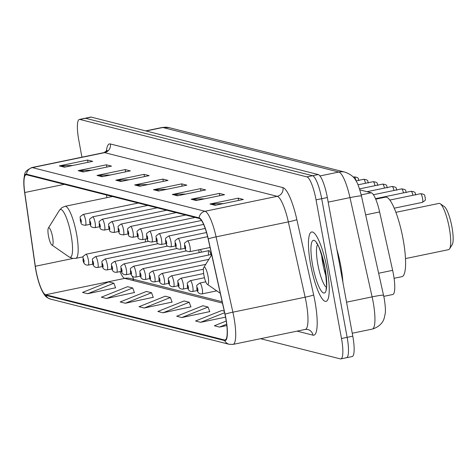 <?xml version="1.0" encoding="UTF-8"?>
<svg xmlns="http://www.w3.org/2000/svg" width="476" height="476" viewBox="0 0 476 476"><rect width="100%" height="100%" fill="white"/><g stroke="black" fill="none" stroke-linecap="round" stroke-linejoin="round"><path stroke-width="0.71" d="M210.91 254.565A5.534 1.196 -101.7 0 0 208.905 250.62A5.534 1.196 -101.7 0 0 208.625 255.041M201.425 252.167A5.534 1.196 -101.7 0 0 200.497 249.46M198.92 249.787A5.534 1.196 -101.7 0 0 199.141 252.637M359.832 189.882L371.274 192.774A22.146 4.79 78.3 0 1 379.616 211.957L392.64 270.344A22.146 4.79 78.3 0 1 393.408 274.128A22.146 4.79 78.3 0 1 392.76 294.507L383.829 296.358M345.981 357.72A22.146 4.79 -101.7 0 0 346.498 357.732L352.145 356.566A22.146 4.79 -101.7 0 0 352.787 336.181L327.339 197.522A22.146 4.79 -101.7 0 0 318.224 174.555L91.184 117.114A22.146 4.79 -101.7 0 0 90.666 117.096L85.02 118.268A22.146 4.79 -101.7 0 1 85.537 118.28A22.146 4.79 -101.7 0 0 85.02 118.268L79.379 119.434A22.146 4.79 -101.7 0 0 78.73 139.819L81.92 157.181M260.545 338.698L340.34 358.886A22.146 4.79 -101.7 0 0 340.852 358.904A22.146 4.79 -101.7 0 0 341.5 338.519L316.052 199.86L321.693 198.694A22.146 4.79 -101.7 0 0 312.583 175.727L85.537 118.28L312.583 175.727A22.146 4.79 -101.7 0 1 321.693 198.694L347.141 337.353L321.693 198.694L327.339 197.522M346.498 357.732A22.146 4.79 -101.7 0 0 347.141 337.353A22.146 4.79 -101.7 0 1 346.498 357.732L340.852 358.904M327.06 268.756A35.426 7.67 -101.7 0 0 311.655 231.985A35.426 7.67 -101.7 0 0 310.626 264.596A35.426 7.67 -101.7 0 0 326.03 301.373A35.426 7.67 -101.7 0 0 327.06 268.756A35.426 7.67 -101.7 0 0 311.655 231.985A35.426 7.67 -101.7 0 0 310.626 264.596A35.426 7.67 -101.7 0 0 326.03 301.373A35.426 7.67 -101.7 0 0 327.06 268.756M225.761 318.277A23.622 5.111 78.3 0 1 225.071 340.019A23.622 5.111 78.3 0 1 224.523 340.001L45.696 294.751A23.622 5.111 78.3 0 1 35.319 266.268L24.758 192.524A23.622 5.111 78.3 0 1 26.103 174.775A23.622 5.111 78.3 0 1 26.65 174.793L199.248 218.46A23.622 5.111 78.3 0 1 208.149 238.922L224.94 314.243A23.622 5.111 78.3 0 1 225.761 318.277M225.898 318.307A24.211 5.242 -101.7 0 0 225.059 314.178L208.262 238.857A24.211 5.242 -101.7 0 0 199.141 217.883L26.543 174.216A24.211 5.242 -101.7 0 0 23.8 183.308A24.211 5.242 -101.7 0 0 24.603 192.393L35.17 266.132A24.211 5.242 -101.7 0 0 40.746 287.855A24.211 5.242 -101.7 0 0 45.803 295.334L224.63 340.578A24.211 5.242 -101.7 0 0 225.898 318.307M87.673 293.716L113.877 283.214L108.736 281.911L82.532 292.419L87.673 293.716L115.561 287.784M106.505 298.482L132.709 287.98L127.574 286.677L101.37 297.185L106.505 298.482L134.399 292.55M125.343 303.248L151.546 292.746L146.406 291.443L120.202 301.951L125.343 303.248L153.23 297.316M144.174 308.014L170.378 297.506L165.243 296.209L139.04 306.717L144.174 308.014L172.068 302.082M181.844 317.546L208.048 307.038L202.913 305.741L176.709 316.243L181.844 317.546L209.737 311.613M163.012 312.78L189.216 302.272L184.075 300.975L157.871 311.477L163.012 312.78L190.9 306.847M316.052 199.86A22.146 4.79 -101.7 0 0 306.937 176.893L79.891 119.452A22.146 4.79 -101.7 0 0 79.379 119.434M96.985 175.424L125.206 169.575L130.347 170.872L102.12 176.721L96.985 175.424A5.902 5.736 104.2 0 1 97.979 175.305L102.917 176.554M78.147 170.658L106.374 164.809L111.509 166.112L83.282 171.955L78.147 170.658A5.902 5.736 104.2 0 1 79.141 170.539L84.079 171.788M59.31 165.892L87.536 160.043L92.671 161.346L64.45 167.189L59.31 165.892A5.902 5.736 104.2 0 1 60.309 165.773L65.248 167.022M153.486 189.716L181.713 183.873L186.848 185.17L158.621 191.019L153.486 189.716A5.902 5.736 104.2 0 1 154.486 189.603L159.424 190.852M172.324 194.482L200.545 188.639L205.686 189.936L177.459 195.785L172.324 194.482A5.902 5.736 104.2 0 1 173.318 194.369L178.256 195.618M191.156 199.248L219.382 193.405L224.517 194.702L196.29 200.551L191.156 199.248A5.902 5.736 104.2 0 1 192.155 199.135L197.094 200.384M209.993 204.014L238.214 198.165L243.355 199.468L215.128 205.311L209.993 204.014A5.902 5.736 104.2 0 1 210.987 203.901L215.925 205.15M115.817 180.19L144.044 174.341L149.178 175.638L120.952 181.487L115.817 180.19A5.902 5.736 104.2 0 1 116.81 180.071L121.755 181.32M134.654 184.95L162.875 179.107L168.016 180.404L139.789 186.253L134.654 184.95A5.902 5.736 104.2 0 1 135.648 184.837L140.587 186.086M224.25 311.137L221.745 310.507L195.541 321.008L200.682 322.312L225.553 317.159M226.231 321.026L214.379 325.774L219.513 327.077L226.826 325.56M162.875 179.107L163.292 181.386M148.179 184.515L135.648 184.837M144.044 174.341L144.46 176.62M129.347 179.75L116.81 180.071M238.214 198.165L238.637 200.444M223.524 203.573L210.987 203.901M219.382 193.405L219.799 195.678M204.686 198.807L192.155 199.135M200.545 188.639L200.961 190.912M185.854 194.041L173.318 194.369M181.713 183.873L182.13 186.146M167.016 189.281L154.486 189.603M87.536 160.043L87.953 162.322M72.84 165.452L60.309 165.773M106.374 164.809L106.791 167.088M91.678 170.218L79.141 170.539M125.206 169.575L125.622 171.854M110.509 174.984L97.979 175.305M189.216 302.272L190.953 306.99M208.048 307.038L209.791 311.756M200.682 322.312L224.601 312.72M219.513 327.077L226.671 324.204M170.378 297.506L172.122 302.224M151.546 292.746L153.284 297.458M132.709 287.98L134.452 292.692M113.877 283.214L115.614 287.926M342.887 282.238A36.908 7.985 -101.7 0 0 340.81 266.066A36.908 7.985 -101.7 0 0 336.865 249.424M405.481 258.593L448.582 249.662A23.622 5.111 -101.7 0 0 449.576 248.859L452.2 244.64A19.927 4.314 -101.7 0 0 451.944 226.975A19.927 4.314 -101.7 0 0 444.316 206.578L440.235 203.752A23.622 5.111 -101.7 0 0 439.003 203.407L395.901 212.332M449.576 248.859A23.622 5.111 -101.7 0 0 449.273 227.921A23.622 5.111 -101.7 0 0 440.235 203.752M203.942 275.271A8.86 1.916 -101.7 0 0 207.334 284.339A8.86 1.916 -101.7 0 0 208.054 276.312A8.86 1.916 -101.7 0 0 203.829 267.423A8.86 1.916 -101.7 0 0 203.942 275.271M394.08 278.287L401.928 276.663A40.597 8.788 -101.7 0 0 403.112 239.297A40.597 8.788 -101.7 0 0 385.459 197.159L375.719 199.176M48.469 235.935A8.86 1.916 -101.7 0 0 51.86 245.003A8.86 1.916 -101.7 0 0 52.58 236.977A8.86 1.916 -101.7 0 0 48.356 228.087A8.86 1.916 -101.7 0 0 48.469 235.935M145.138 241.998A26.573 5.754 -101.7 0 0 145.668 238.988M378.682 273.236L392.64 270.344M365.663 214.849L379.616 211.957M361.195 194.862L371.274 192.774M383.608 295.316A14.762 1.006 167.4 0 0 372.107 296.875L349.979 197.617A29.524 6.39 -101.7 0 0 338.852 172.038L162.828 127.503A29.524 6.39 -101.7 0 0 162.137 127.479L169.099 127.639L345.124 172.175C350.747 174.335 354.358 177.203 355.959 180.779C357.482 182.683 359.32 187.776 361.474 196.058L384.227 298.387C385.435 306.258 385.727 311.482 385.114 314.053L384.239 318.016C384.049 318.896 382.18 326.108 372.274 329.094A29.524 6.39 -101.7 0 0 373.136 301.915A29.524 6.39 -101.7 0 0 372.107 296.875L346.546 302.171M318.224 174.555L306.937 176.893M352.787 336.181L341.5 338.519M91.184 117.114L79.891 119.452M361.474 196.058A14.762 1.006 167.4 0 0 349.979 197.617L328.184 202.133M345.124 172.175A14.762 14.334 104.2 0 0 338.852 172.038L319.955 175.953M169.099 127.639A14.762 14.334 104.2 0 0 162.828 127.503L146.013 130.989M224.523 340.001L225.57 339.781M26.543 174.216A7.384 7.164 -75.8 0 1 32.362 167.611L204.96 211.279A29.524 6.39 78.3 0 1 216.086 236.858L232.883 312.179A29.524 6.39 78.3 0 1 233.906 317.218A29.524 6.39 78.3 0 1 233.044 344.398L305.3 329.428A29.524 6.39 -101.7 0 0 306.163 302.248A29.524 6.39 -101.7 0 0 305.134 297.208L288.343 221.893A29.524 6.39 -101.7 0 0 277.216 196.314L104.619 152.647A29.524 6.39 -101.7 0 0 103.935 152.623L107.243 150.398L106.892 151.743M225.059 314.178A7.384 0.5 167.4 0 1 232.883 312.179L305.134 297.208A7.384 0.5 -12.6 0 0 313.648 294.918A36.908 7.985 78.3 0 1 312.994 335.163L297.066 331.135M133.53 280.608A36.908 7.985 78.3 0 1 133.06 279.596M106.356 151.457A36.908 7.985 78.3 0 1 110.349 143.96L282.946 187.627A7.384 7.164 104.2 0 1 277.216 196.314L204.96 211.279A7.384 7.164 104.2 0 0 199.141 217.883M23.8 183.308C24.734 172.009 23.639 172.056 31.678 167.588A29.524 6.39 78.3 0 1 32.362 167.611L104.619 152.647A7.384 7.164 104.2 0 0 110.349 143.96M282.946 187.627A36.908 7.985 78.3 0 1 296.851 219.603A7.384 0.5 -12.6 0 1 288.343 221.893L216.086 236.858A7.384 0.5 167.4 0 0 208.262 238.857M45.803 295.334A7.384 7.164 104.2 0 0 50.396 299.065L229.224 344.309A7.384 7.164 -75.8 0 1 224.63 340.578M296.851 219.603L313.648 294.918M312.994 335.163A7.384 7.164 104.2 0 0 307.752 329.469L305.3 329.428M24.758 192.524L64.331 184.325M35.319 266.268L72.995 258.462M106.487 194.993L106.868 197.653M120.006 271.606A23.622 5.111 -101.7 0 0 124.724 278.383L222.459 303.111M45.696 294.751L124.724 278.383A13.286 12.9 104.2 0 1 130.37 278.502L222.149 301.724M321.597 254.547A22.497 4.867 -101.7 0 0 322.799 263.46A22.497 4.867 -101.7 0 0 326.191 276.717M317.456 244.741A22.497 4.867 -101.7 0 0 317.855 264.483A22.497 4.867 -101.7 0 0 326.286 287.361M312.595 265.096A26.924 5.825 -101.7 0 0 323.68 293.026A26.924 5.825 -101.7 0 0 325.09 268.256A26.924 5.825 -101.7 0 0 314.005 240.332A26.924 5.825 -101.7 0 0 312.595 265.096M69.074 256.921A24.407 5.284 -101.7 0 0 71.055 234.811A24.407 5.284 -101.7 0 0 59.417 210.309L61.951 207.625L64.992 206.322A26.573 5.754 -101.7 0 1 76.547 233.9A26.573 5.754 -101.7 0 1 75.773 258.361L72.465 258.379L69.074 256.921L51.86 245.003M205.781 281.822L199.801 283.059A5.534 1.196 78.3 0 1 202.211 288.801A5.534 1.196 78.3 0 1 202.05 293.9L216.747 290.854M197.826 289.319A1.845 0.399 -101.7 0 0 197.064 287.403A1.845 0.399 -101.7 0 0 196.969 289.099A1.845 0.399 -101.7 0 0 197.73 291.014A1.845 0.399 -101.7 0 0 197.826 289.319M204.472 277.722L190.317 280.656A5.534 1.196 78.3 0 1 192.72 286.403A5.534 1.196 78.3 0 1 192.56 291.496L197.242 290.527M188.341 286.915A1.845 0.399 -101.7 0 0 187.58 285.005A1.845 0.399 -101.7 0 0 187.484 286.701A1.845 0.399 -101.7 0 0 188.24 288.617A1.845 0.399 -101.7 0 0 188.341 286.915M203.663 273.527L180.832 278.258A5.534 1.196 78.3 0 1 183.236 284.005A5.534 1.196 78.3 0 1 183.076 289.099L187.758 288.129M178.851 284.517A1.845 0.399 -101.7 0 0 178.095 282.601A1.845 0.399 -101.7 0 0 177.994 284.303A1.845 0.399 -101.7 0 0 178.756 286.213A1.845 0.399 -101.7 0 0 178.851 284.517M203.425 269.214L171.342 275.86A5.534 1.196 78.3 0 1 173.752 281.602A5.534 1.196 78.3 0 1 173.591 286.701L178.268 285.731M169.367 282.119A1.845 0.399 -101.7 0 0 168.605 280.203A1.845 0.399 -101.7 0 0 168.51 281.899A1.845 0.399 -101.7 0 0 169.272 283.815A1.845 0.399 -101.7 0 0 169.367 282.119M205.727 264.37L161.858 273.456A5.534 1.196 78.3 0 1 164.268 279.204A5.534 1.196 78.3 0 1 164.101 284.297L168.784 283.327M159.882 279.715A1.845 0.399 -101.7 0 0 159.121 277.805A1.845 0.399 -101.7 0 0 159.026 279.501A1.845 0.399 -101.7 0 0 159.781 281.411A1.845 0.399 -101.7 0 0 159.882 279.715M208.845 259.361L152.374 271.058A5.534 1.196 78.3 0 1 154.777 276.8A5.534 1.196 78.3 0 1 154.617 281.899L159.299 280.929M150.392 277.318A1.845 0.399 -101.7 0 0 149.637 275.402A1.845 0.399 -101.7 0 0 149.541 277.097A1.845 0.399 -101.7 0 0 150.297 279.013A1.845 0.399 -101.7 0 0 150.392 277.318M211.606 254.422L142.883 268.654A5.534 1.196 78.3 0 1 145.293 274.402A5.534 1.196 78.3 0 1 145.132 279.501L149.815 278.531M140.908 274.92A1.845 0.399 -101.7 0 0 140.152 273.004A1.845 0.399 -101.7 0 0 140.051 274.7A1.845 0.399 -101.7 0 0 140.813 276.615A1.845 0.399 -101.7 0 0 140.908 274.92M208.905 250.62L133.399 266.257A5.534 1.196 78.3 0 1 135.809 272.004A5.534 1.196 78.3 0 1 135.648 277.097L140.325 276.128M131.424 272.516A1.845 0.399 -101.7 0 0 130.662 270.606A1.845 0.399 -101.7 0 0 130.567 272.302A1.845 0.399 -101.7 0 0 131.328 274.212A1.845 0.399 -101.7 0 0 131.424 272.516M186.574 250.876L123.915 263.859A5.534 1.196 78.3 0 1 126.319 269.6A5.534 1.196 78.3 0 1 126.158 274.7L130.84 273.73M121.939 270.118A1.845 0.399 -101.7 0 0 121.178 268.202A1.845 0.399 -101.7 0 0 121.082 269.898A1.845 0.399 -101.7 0 0 121.838 271.814A1.845 0.399 -101.7 0 0 121.939 270.118M177.09 248.478L114.43 261.455A5.534 1.196 78.3 0 1 116.834 267.203A5.534 1.196 78.3 0 1 116.674 272.296L121.356 271.326M112.449 267.714A1.845 0.399 -101.7 0 0 111.693 265.804A1.845 0.399 -101.7 0 0 111.592 267.5A1.845 0.399 -101.7 0 0 112.354 269.416A1.845 0.399 -101.7 0 0 112.449 267.714M167.6 246.08L104.94 259.057A5.534 1.196 78.3 0 1 107.35 264.805A5.534 1.196 78.3 0 1 107.189 269.898L111.866 268.928M102.965 265.316A1.845 0.399 -101.7 0 0 102.203 263.401A1.845 0.399 -101.7 0 0 102.108 265.102A1.845 0.399 -101.7 0 0 102.87 267.012A1.845 0.399 -101.7 0 0 102.965 265.316M158.115 243.676L95.456 256.659A5.534 1.196 78.3 0 1 97.866 262.401A5.534 1.196 78.3 0 1 97.705 267.5L102.382 266.53M93.48 262.919A1.845 0.399 -101.7 0 0 92.719 261.003A1.845 0.399 -101.7 0 0 92.624 262.698A1.845 0.399 -101.7 0 0 93.385 264.614A1.845 0.399 -101.7 0 0 93.48 262.919M148.631 241.278L85.972 254.255A5.534 1.196 78.3 0 1 88.375 260.003A5.534 1.196 78.3 0 1 88.215 265.096L92.897 264.126M83.996 260.515A1.845 0.399 -101.7 0 0 83.235 258.605A1.845 0.399 -101.7 0 0 83.139 260.301A1.845 0.399 -101.7 0 0 83.895 262.216A1.845 0.399 -101.7 0 0 83.996 260.515M420.611 193.684C426.657 194.381 423.979 196.166 425.312 197.397C424.646 200.271 427.246 199.152 422.408 202.359A4.427 0.958 -101.7 0 0 422.533 198.284A4.427 0.958 -101.7 0 0 420.611 193.684L389.82 200.063M189.936 246.58A5.534 1.196 78.3 0 1 189.775 251.679C183.653 251.126 186.193 249.019 184.593 246.818C185.164 242.278 182.6 244.462 187.532 240.838A5.534 1.196 78.3 0 1 189.936 246.58M184.694 246.877A1.845 0.399 -101.7 0 0 185.456 248.793A1.845 0.399 -101.7 0 0 185.551 247.098A1.845 0.399 -101.7 0 0 184.795 245.182A1.845 0.399 -101.7 0 0 184.694 246.877M180.452 244.182A5.534 1.196 78.3 0 1 180.291 249.281C174.168 248.728 176.703 246.616 175.108 244.414C175.68 239.88 173.115 242.058 178.042 238.434A5.534 1.196 78.3 0 1 180.452 244.182M175.21 244.48A1.845 0.399 -101.7 0 0 175.971 246.395A1.845 0.399 -101.7 0 0 176.066 244.7A1.845 0.399 -101.7 0 0 175.305 242.784A1.845 0.399 -101.7 0 0 175.21 244.48M412.93 195.279A4.427 0.958 -101.7 0 0 411.127 191.287L375.499 198.665M170.967 241.784A5.534 1.196 78.3 0 1 170.807 246.877C164.678 246.33 167.219 244.218 165.624 242.016C166.189 237.482 163.625 239.66 168.558 236.036A5.534 1.196 78.3 0 1 170.967 241.784M165.725 242.082A1.845 0.399 -101.7 0 0 166.487 243.992A1.845 0.399 -101.7 0 0 166.582 242.296A1.845 0.399 -101.7 0 0 165.821 240.386A1.845 0.399 -101.7 0 0 165.725 242.082M403.446 192.875A4.427 0.958 -101.7 0 0 401.637 188.883L373.416 194.732M161.477 239.38A5.534 1.196 78.3 0 1 161.316 244.48C155.194 243.926 157.734 241.814 156.14 239.618C156.705 235.079 154.141 237.262 159.073 233.639A5.534 1.196 78.3 0 1 161.477 239.38M156.241 239.678A1.845 0.399 -101.7 0 0 156.997 241.594A1.845 0.399 -101.7 0 0 157.098 239.898A1.845 0.399 -101.7 0 0 156.336 237.982A1.845 0.399 -101.7 0 0 156.241 239.678M393.955 190.477A4.427 0.958 -101.7 0 0 392.153 186.485L367.008 191.697M151.993 236.983A5.534 1.196 78.3 0 1 151.832 242.076C145.71 241.528 148.25 239.416 146.65 237.215C147.221 232.681 144.656 234.858 149.589 231.235A5.534 1.196 78.3 0 1 151.993 236.983M146.751 237.28A1.845 0.399 -101.7 0 0 147.512 239.196A1.845 0.399 -101.7 0 0 147.608 237.494A1.845 0.399 -101.7 0 0 146.852 235.584A1.845 0.399 -101.7 0 0 146.751 237.28M384.471 188.079A4.427 0.958 -101.7 0 0 382.668 184.087L359.511 188.883M142.508 234.585A5.534 1.196 78.3 0 1 142.348 239.678C136.225 239.13 138.76 237.018 137.165 234.817C137.737 230.283 135.172 232.461 140.099 228.837A5.534 1.196 78.3 0 1 142.508 234.585M137.266 234.882A1.845 0.399 -101.7 0 0 138.028 236.792A1.845 0.399 -101.7 0 0 138.123 235.096A1.845 0.399 -101.7 0 0 137.362 233.18A1.845 0.399 -101.7 0 0 137.266 234.882M374.987 185.676A4.427 0.958 -101.7 0 0 373.178 181.683L357.988 184.831M133.024 232.181A5.534 1.196 78.3 0 1 132.858 237.28C126.735 236.727 129.276 234.614 127.681 232.413C128.246 227.879 125.682 230.063 130.614 226.439A5.534 1.196 78.3 0 1 133.024 232.181M127.782 232.478A1.845 0.399 -101.7 0 0 128.538 234.394A1.845 0.399 -101.7 0 0 128.639 232.699A1.845 0.399 -101.7 0 0 127.877 230.783A1.845 0.399 -101.7 0 0 127.782 232.478M365.503 183.278A4.427 0.958 -101.7 0 0 363.694 179.285L356.018 180.874A4.427 0.958 -101.7 0 0 354.209 176.888L353.234 177.09M123.534 229.783A5.534 1.196 78.3 0 1 123.373 234.876C117.251 234.329 119.791 232.217 118.191 230.015C118.762 225.481 116.198 227.659 121.13 224.035A5.534 1.196 78.3 0 1 123.534 229.783M118.298 230.081A1.845 0.399 -101.7 0 0 119.054 231.996A1.845 0.399 -101.7 0 0 119.149 230.295A1.845 0.399 -101.7 0 0 118.393 228.385A1.845 0.399 -101.7 0 0 118.298 230.081M114.05 227.385A5.534 1.196 78.3 0 1 113.889 232.478C107.766 231.931 110.301 229.819 108.706 227.617C109.278 223.077 106.713 225.261 111.64 221.637A5.534 1.196 78.3 0 1 114.05 227.385M108.808 227.683A1.845 0.399 -101.7 0 0 109.569 229.593A1.845 0.399 -101.7 0 0 109.664 227.897A1.845 0.399 -101.7 0 0 108.909 225.981A1.845 0.399 -101.7 0 0 108.808 227.683M104.565 224.981A5.534 1.196 78.3 0 1 104.405 230.081C98.282 229.527 100.817 227.415 99.222 225.213C99.793 220.68 97.229 222.857 102.156 219.24A5.534 1.196 78.3 0 1 104.565 224.981M99.323 225.279A1.845 0.399 -101.7 0 0 100.085 227.195A1.845 0.399 -101.7 0 0 100.18 225.499A1.845 0.399 -101.7 0 0 99.419 223.583A1.845 0.399 -101.7 0 0 99.323 225.279M95.081 222.584A5.534 1.196 78.3 0 1 94.914 227.677C88.792 227.129 91.332 225.017 89.738 222.816C90.303 218.282 87.739 220.459 92.671 216.836A5.534 1.196 78.3 0 1 95.081 222.584M89.839 222.881A1.845 0.399 -101.7 0 0 90.595 224.797A1.845 0.399 -101.7 0 0 90.696 223.095A1.845 0.399 -101.7 0 0 89.934 221.185A1.845 0.399 -101.7 0 0 89.839 222.881M85.591 220.18A5.534 1.196 78.3 0 1 85.43 225.279C79.308 224.726 81.848 222.619 80.248 220.418C80.819 215.878 78.254 218.062 83.187 214.438A5.534 1.196 78.3 0 1 85.591 220.18M80.355 220.483A1.845 0.399 -101.7 0 0 81.11 222.393A1.845 0.399 -101.7 0 0 81.206 220.697A1.845 0.399 -101.7 0 0 80.45 218.781A1.845 0.399 -101.7 0 0 80.355 220.483M372.274 329.094L352.246 333.242M162.137 127.479L145.656 130.894M40.746 287.855C45.446 298.107 46.707 297.25 50.396 299.065M229.224 344.309L233.044 344.398M31.678 167.588L103.935 152.623M132.149 276.032L133.744 279.358M317.29 243.777L316.469 243.45C317.879 242.825 320.711 251.066 324.965 268.178C326.714 283.321 327.018 290.241 325.893 288.938L326.512 288.313M207.334 284.339L220.269 293.293M203.829 267.423L211.689 254.797M83.104 256.844L75.773 258.361M112.431 196.499L64.992 206.322M48.356 228.087L59.417 210.309M199.801 283.059C194.868 286.683 197.433 284.499 196.868 289.033C197.427 292.538 199.152 294.156 202.05 293.9M190.317 280.656C185.384 284.279 187.949 282.101 187.383 286.635C187.943 290.134 189.668 291.758 192.56 291.496M180.832 278.258C175.9 281.881 178.464 279.698 177.893 284.237C178.458 287.736 180.184 289.354 183.076 289.099M171.342 275.86C166.416 279.477 168.98 277.3 168.409 281.834C168.968 285.338 170.7 286.957 173.591 286.701M161.858 273.456C156.925 277.08 159.49 274.902 158.924 279.436C159.484 282.934 161.209 284.559 164.101 284.297M152.374 271.058C147.441 274.682 150.005 272.498 149.434 277.038C149.999 280.537 151.725 282.155 154.617 281.899M142.883 268.654C137.957 272.278 140.521 270.1 139.95 274.634C140.515 278.133 142.241 279.757 145.132 279.501M133.399 266.257C128.472 269.88 131.037 267.702 130.466 272.236C131.025 275.735 132.756 277.359 135.648 277.097M123.915 263.859C118.982 267.482 121.547 265.299 120.981 269.838C121.541 273.337 123.266 274.955 126.158 274.7M114.43 261.455C109.498 265.078 112.062 262.901 111.491 267.435C112.056 270.933 113.782 272.558 116.674 272.296M104.94 259.057C100.014 262.681 102.578 260.503 102.007 265.037C102.572 268.535 104.298 270.154 107.189 269.898M95.456 256.659C90.523 260.283 93.088 258.099 92.522 262.633C93.082 266.138 94.807 267.756 97.705 267.5M85.972 254.255C81.039 257.879 83.603 255.701 83.038 260.235C83.597 263.734 85.323 265.358 88.215 265.096M422.408 202.359L394.241 208.19M210.053 247.478L189.775 251.679M207.619 236.673L187.532 240.838M184.968 248.311L180.291 249.281M206.513 232.538L178.042 238.434M411.127 191.287C417.172 191.983 414.495 193.762 415.822 194.999M175.483 245.908L170.807 246.877M205.198 228.45L168.558 236.036M401.637 188.883C407.688 189.579 405.005 191.364 406.337 192.601M165.999 243.51L161.316 244.48M203.609 224.41L159.073 233.639M392.153 186.485C398.204 187.181 395.52 188.96 396.853 190.198M156.515 241.112L151.832 242.076M201.485 220.483L149.589 231.235M382.668 184.087C388.713 184.777 386.036 186.562 387.369 187.8M147.024 238.708L142.348 239.678M195.166 217.431L140.099 228.837M373.178 181.683C379.229 182.379 376.552 184.164 377.879 185.402M137.54 236.31L132.858 237.28M185.682 215.027L130.614 226.439M363.694 179.285C369.745 179.982 367.061 181.761 368.394 182.998M128.056 233.906L123.373 234.876M176.197 212.629L121.13 224.035M354.209 176.888C360.261 177.578 357.577 179.363 358.91 180.6M118.572 231.509L113.889 232.478M166.713 210.231L111.64 221.637M109.081 229.111L104.405 230.081M157.223 207.828L102.156 219.24M99.597 226.707L94.914 227.677M147.738 205.43L92.671 216.836M90.113 224.309L85.43 225.279M138.254 203.032L83.187 214.438"/></g></svg>
